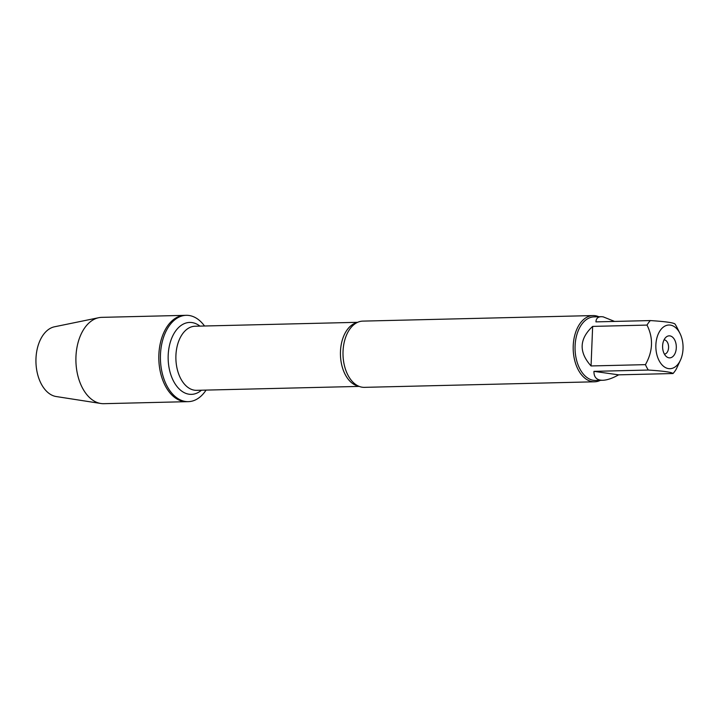 <?xml version="1.0" encoding="UTF-8"?>
<svg xmlns="http://www.w3.org/2000/svg" width="719" height="719" viewBox="0 0 719 719"><rect width="100%" height="100%" fill="white"/><g stroke="black" fill="none" stroke-linecap="round" stroke-linejoin="round"><path stroke-width="1.08" d="M206.065 390.102A43.176 26.873 -91.4 0 1 188.333 401.642A43.176 26.873 -91.4 0 1 185.565 401.481A43.176 26.873 -91.4 0 1 160.409 356.903A43.176 26.873 -91.4 0 1 186.257 315.317A43.176 26.873 -91.4 0 1 204.52 325.995M183.965 401.517A43.176 26.873 88.6 0 0 186.733 401.678A43.176 26.873 -91.4 0 1 158.827 359.167A43.176 26.873 -91.4 0 1 184.648 315.362A43.176 26.873 88.6 0 0 158.809 356.948A43.176 26.873 88.6 0 0 183.965 401.517M593.013 315.569L362.825 321.114A33.128 20.617 88.6 0 0 353.838 324.709A33.128 20.617 88.6 0 0 343.008 354.728A33.128 20.617 88.6 0 0 355.267 384.189A33.128 20.617 88.6 0 0 362.304 387.226A33.128 20.617 88.6 0 0 364.425 387.352L594.613 381.798A33.128 20.617 -91.4 0 1 592.492 381.672A33.128 20.617 -91.4 0 1 573.187 347.475A33.128 20.617 -91.4 0 1 593.013 315.569A33.128 20.617 -91.4 0 1 598.819 316.755M600.356 380.333A33.128 20.617 -91.4 0 1 594.613 381.798M664.383 354.09A7.109 4.422 88.6 0 0 668.58 346.882A7.109 4.422 88.6 0 0 664.041 339.88M669.012 357.828A11.019 6.857 -91.4 0 1 666.54 356.714A11.019 6.857 -91.4 0 1 662.594 347.025A11.019 6.857 -91.4 0 1 666.064 337.148A11.019 6.857 -91.4 0 1 676.139 344.653A11.019 6.857 -91.4 0 1 669.012 357.828M670.324 325.096A21.849 13.607 88.6 0 0 656.348 352.247A21.849 13.607 88.6 0 0 677.253 365.054A21.849 13.607 88.6 0 0 680.587 359.842A21.849 13.607 88.6 0 0 679.949 333.364A21.849 13.607 88.6 0 0 670.324 325.096M592.645 326.399C579.208 338.946 578.678 352.13 591.054 365.953L592.645 326.399L647.019 325.087C653.49 338.11 652.96 351.294 645.437 364.641A31.798 19.799 88.6 0 0 648.331 370.042C663.556 371.031 671.78 372.199 673.011 373.529A31.798 19.799 88.6 0 0 676.309 369.009L680.587 359.842M591.054 365.953L645.437 364.641M593.948 371.355C593.849 377.313 596.779 380.288 602.738 380.279C607.133 380.126 612.435 378.32 618.637 374.842L593.948 371.355L648.331 370.042M618.637 374.842L673.011 373.529M679.949 333.364L676.947 327.397A31.798 19.799 88.6 0 0 675.006 324.053C673.766 322.723 665.542 321.555 650.318 320.566A31.798 19.799 88.6 0 0 647.019 325.087M614.574 321.429L603.106 316.818L601.201 316.693C597.875 316.818 596.114 318.544 595.934 321.878L650.318 320.566M602.738 380.279L595.62 380.45A31.798 19.799 -91.4 0 1 593.579 380.333A31.798 19.799 -91.4 0 1 575.047 347.502A31.798 19.799 -91.4 0 1 594.083 316.863L601.201 316.693M188.333 401.642L103.824 403.683A43.176 26.873 -91.4 0 1 100.822 403.485A43.176 26.873 -91.4 0 1 75.917 361.163A43.176 26.873 -91.4 0 1 98.755 317.699A43.176 26.873 -91.4 0 1 101.747 317.358L186.257 315.317M100.822 403.485L56.199 396.537A35.105 21.858 -91.4 0 1 35.95 362.133A35.105 21.858 -91.4 0 1 54.518 326.786L98.755 317.699M358.61 386.157A32.058 19.961 -91.4 0 1 340.447 354.791A32.058 19.961 -91.4 0 1 357.082 322.579M357.667 322.31L195.074 326.228A32.058 19.961 88.6 0 0 175.876 357.109A32.058 19.961 88.6 0 0 194.561 390.21A32.058 19.961 88.6 0 0 196.62 390.327L359.212 386.409M201.473 390.21A35.968 22.388 -91.4 0 1 189.106 394.228A35.968 22.388 -91.4 0 1 168.83 348.751A35.968 22.388 -91.4 0 1 199.927 326.111"/></g></svg>
